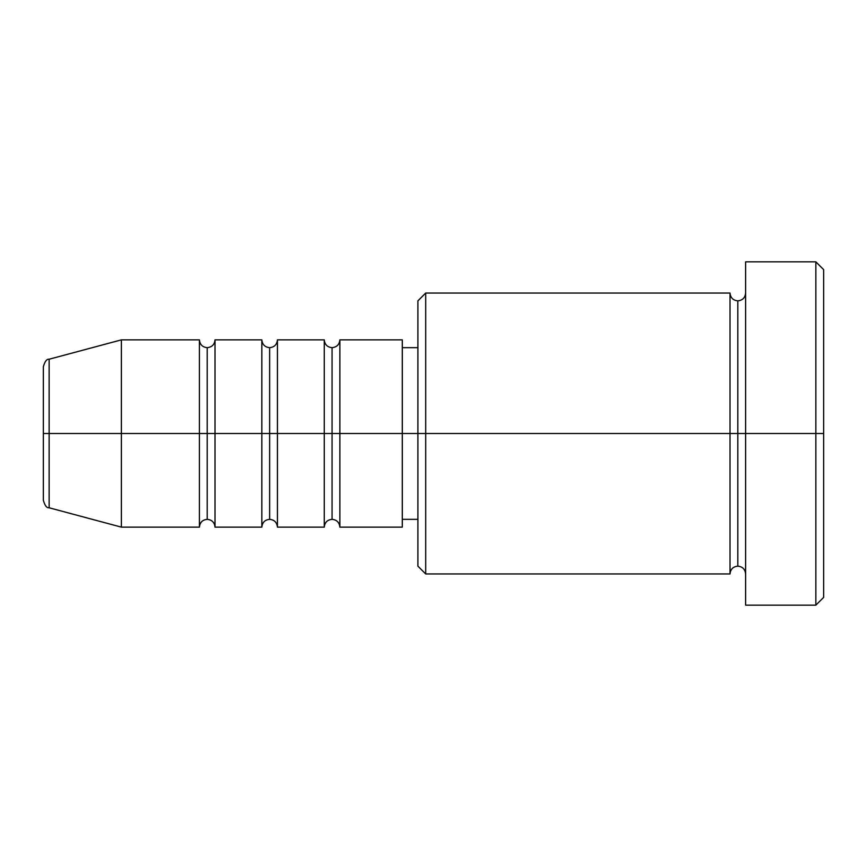 <?xml version="1.0" encoding="UTF-8"?>
<svg xmlns="http://www.w3.org/2000/svg" width="867" height="867" viewBox="0 0 867 867"><rect width="100%" height="100%" fill="white"/><g stroke="black" fill="none" stroke-linecap="round" stroke-linejoin="round"><path stroke-width="1.3" d="M43.35 433.5L43.35 500.237L43.35 433.5L49.137 433.5L43.35 433.5L43.35 366.763L43.35 433.5M43.35 366.763C44.835 361.409 46.764 358.895 49.137 359.22L49.137 433.5L121.38 433.5L49.137 433.5L49.137 359.22L121.38 339.864L121.38 433.5L121.38 339.864L199.41 339.864L199.41 433.5L121.38 433.5L199.41 433.5L199.41 527.136L199.41 433.5L207.213 433.5L199.41 433.5L199.41 339.864C199.887 344.589 202.488 347.19 207.213 347.667L207.213 433.5L207.213 347.667C211.938 347.19 214.539 344.589 215.016 339.864L215.016 433.5L207.213 433.5L207.213 519.333C202.488 519.81 199.887 522.411 199.41 527.136L121.38 527.136L121.38 433.5L121.38 527.136L49.137 507.78L49.137 433.5L49.137 507.78C46.764 508.105 44.835 505.591 43.35 500.237M402.288 339.864L402.288 433.5L402.288 339.864L339.864 339.864L339.864 433.5L332.061 433.5L332.061 347.667L332.061 433.5L324.258 433.5L324.258 339.864L277.44 339.864L277.44 433.5L269.637 433.5L269.637 347.667L269.637 433.5L261.834 433.5L261.834 339.864L215.016 339.864L215.016 527.136L215.016 433.5L261.834 433.5L207.213 433.5L207.213 519.333C211.938 519.81 214.539 522.411 215.016 527.136L261.834 527.136L261.834 339.864C262.311 344.589 264.912 347.19 269.637 347.667C274.362 347.19 276.963 344.589 277.44 339.864L277.44 527.136L277.44 433.5L324.258 433.5L269.637 433.5L269.637 519.333L269.637 433.5L261.834 433.5L261.834 527.136C262.311 522.411 264.912 519.81 269.637 519.333C274.362 519.81 276.963 522.411 277.44 527.136L324.258 527.136L324.258 339.864C324.735 344.589 327.336 347.19 332.061 347.667C336.786 347.19 339.387 344.589 339.864 339.864L339.864 527.136L339.864 433.5L402.288 433.5L332.061 433.5L332.061 519.333L332.061 433.5L324.258 433.5L324.258 527.136C324.735 522.411 327.336 519.81 332.061 519.333C336.786 519.81 339.387 522.411 339.864 527.136L402.288 527.136L402.288 433.5L417.894 433.5L417.894 566.151L417.894 433.5L402.288 433.5L402.288 527.136M425.697 433.5L417.894 433.5L417.894 300.849L417.894 433.5L425.697 433.5L425.697 573.954L425.697 433.5L730.014 433.5L730.014 293.046L730.014 433.5L425.697 433.5L425.697 293.046L425.697 433.5M745.62 573.954C745.143 569.229 742.542 566.628 737.817 566.151C733.092 566.628 730.491 569.229 730.014 573.954L730.014 433.5L737.817 433.5L737.817 300.849L737.817 433.5L745.62 433.5L745.62 605.166L745.62 261.834L745.62 433.5L823.65 433.5L823.65 269.637L823.65 597.363L823.65 433.5L815.847 433.5L815.847 605.166L815.847 433.5L737.817 433.5L737.817 300.849L737.817 433.5L730.014 433.5L730.014 293.046L425.697 293.046L417.894 300.849M815.847 433.5L815.847 261.834L815.847 433.5M730.014 433.5L730.014 573.954L730.014 433.5M737.817 433.5L737.817 566.151L737.817 433.5M730.014 573.954L425.697 573.954L417.894 566.151M745.62 605.166L815.847 605.166L823.65 597.363M730.014 293.046C730.491 297.771 733.092 300.372 737.817 300.849C742.542 300.372 745.143 297.771 745.62 293.046M417.894 519.333L402.288 519.333M823.65 269.637L815.847 261.834L745.62 261.834M417.894 347.667L402.288 347.667"/></g></svg>
